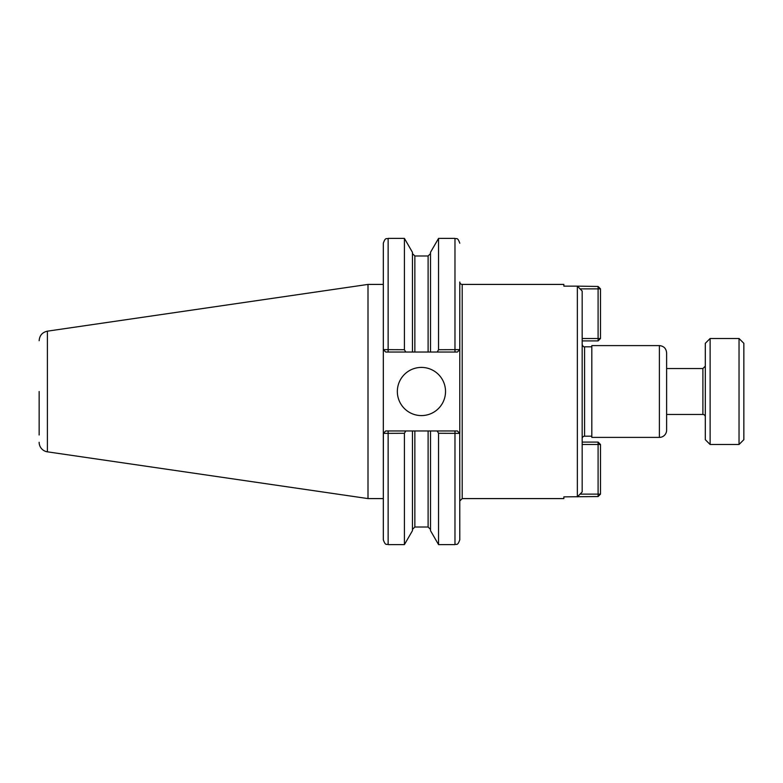 <?xml version="1.0" encoding="UTF-8"?>
<svg xmlns="http://www.w3.org/2000/svg" width="783" height="783" viewBox="0 0 783 783"><rect width="100%" height="100%" fill="white"/><g stroke="black" fill="none" stroke-linecap="round" stroke-linejoin="round"><path stroke-width="1.17" d="M459.787 500.993L462.195 498.585L462.195 284.415L563.858 284.415L563.858 286.138L577.355 286.138L577.355 496.862L582.17 491.959L582.17 291.041L577.355 286.138L598.095 286.461L600.502 288.868L598.095 288.868L598.095 286.461M598.095 496.539L598.095 494.132L600.502 494.132L598.095 496.539L563.858 496.862L563.858 498.585L462.195 498.585M462.195 284.415A2.408 2.408 0 0 1 459.787 282.007L459.787 349.629L438.549 349.717L437.208 352.037L457.38 352.037L459.738 349.629M582.17 438.597A2.408 2.408 0 0 1 584.578 436.19L591.811 436.19M659.394 345.606L591.811 345.606L591.811 437.394L659.394 437.394A7.223 7.223 0 0 0 666.617 430.17L666.617 352.83C666.186 348.445 663.778 346.037 659.394 345.606L659.394 437.394M405.76 352.037L412.445 352.037L412.445 252.312L404.419 238.394L404.419 349.717L383.318 349.629L383.318 243.219C385.588 236.652 386.694 239.324 388.143 238.394L388.143 352.037L405.76 352.037L404.419 349.717M383.367 349.629L385.725 352.037L383.318 349.629L383.318 539.781C385.588 546.348 386.694 543.676 388.143 544.606L404.419 544.606L404.419 433.283L405.76 430.963L385.725 430.963L383.367 433.371L404.419 433.283M383.367 433.371L383.318 498.585L368 498.585L368 284.415L383.318 284.415M437.208 430.963L438.549 433.283L459.738 433.371L457.38 430.963L412.445 430.963L412.445 530.688L404.419 544.606M412.445 430.963L405.76 430.963M412.445 352.037L430.513 352.037L430.513 252.312L438.549 238.394L438.549 349.717M430.513 352.037L437.208 352.037M438.549 433.283L438.549 544.606L454.972 544.606C456.391 543.676 457.497 546.368 459.787 539.781L459.738 433.371M430.513 430.963L430.513 530.688L438.549 544.606M457.38 352.037L459.787 349.629L459.787 433.371L457.38 430.963M383.318 433.371L385.725 430.963M385.725 352.037L388.143 352.037M397.343 391.5A24.087 24.087 0 0 1 421.43 367.413A24.087 24.087 0 0 1 445.527 391.5A24.087 24.087 0 0 1 421.43 415.587A24.087 24.087 0 0 1 397.343 391.5M39.15 391.5L39.15 434.986M39.15 340.703C39.541 335.486 42.292 332.315 47.401 331.17L47.401 451.83A9.641 9.641 0 0 1 39.15 442.297M598.095 442.092L600.502 444.499L598.095 444.499L598.095 442.092L582.17 442.092M582.17 444.499L598.095 444.499L598.095 494.132L580.046 494.132M600.502 494.132L600.502 444.499M580.046 288.868L598.095 288.868L598.095 338.501L600.502 338.501L598.095 340.908L598.095 338.501L582.17 338.501M600.502 338.501L600.502 288.868M582.17 340.908L598.095 340.908M739.035 391.5L739.035 444.499L710.122 444.499L710.122 338.501L739.035 338.501L739.035 391.5M739.035 338.501L743.85 343.316L743.85 439.684L739.035 444.499M666.617 368.539L702.899 368.539L702.899 414.461A2.408 2.408 0 0 1 705.307 416.869M710.122 338.501L705.307 343.316L705.307 439.684L710.122 444.499M582.17 344.403C582.826 346.282 583.629 347.084 584.578 346.81L584.578 436.19M388.143 430.963L388.143 544.606M438.549 238.394L454.972 238.394L454.972 352.037M454.972 430.963L454.972 544.606M414.853 430.963L414.853 527.018L412.445 529.425M412.445 253.575L414.853 255.982L414.853 352.037M428.105 430.963L428.105 527.018L430.513 529.425M414.853 255.982L428.105 255.982L428.105 352.037M584.578 346.81L591.811 346.81M388.143 238.394L404.419 238.394M454.972 238.394C456.391 239.324 457.497 236.632 459.787 243.219M414.853 527.018L428.105 527.018M428.105 255.982L430.513 253.575M47.401 451.83L368 498.585M47.401 331.17L368 284.415M666.617 414.461L702.899 414.461M702.899 368.539L705.307 366.131"/></g></svg>
